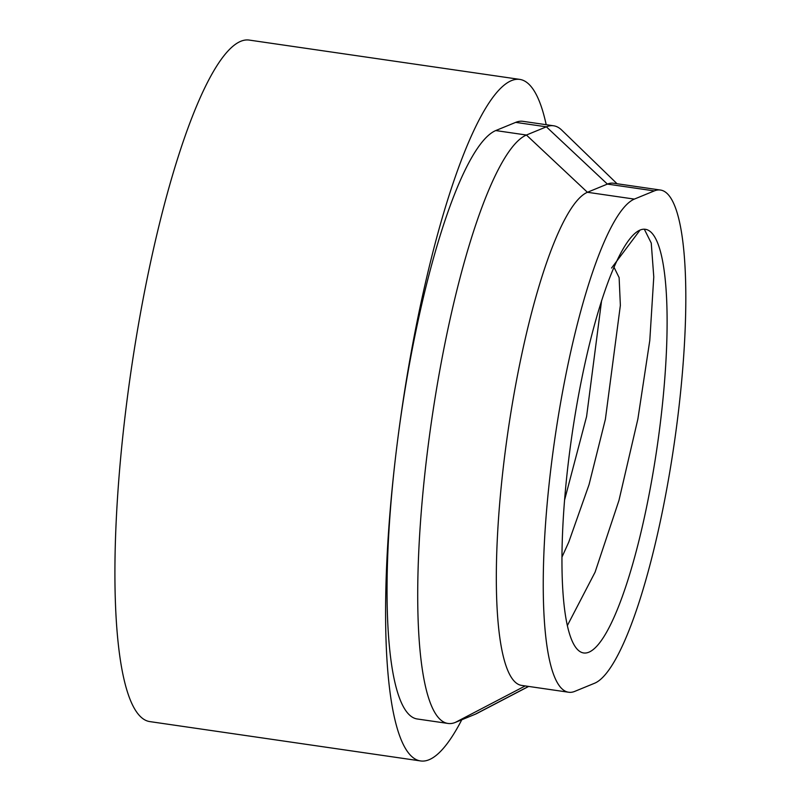 <?xml version="1.0" encoding="UTF-8"?>
<svg xmlns="http://www.w3.org/2000/svg" width="801" height="801" viewBox="0 0 801 801"><rect width="100%" height="100%" fill="white"/><g stroke="black" fill="none" stroke-linecap="round" stroke-linejoin="round"><path stroke-width="1.2" d="M678.026 415.068A249.602 50.143 98.3 0 0 660.404 190.037A249.602 50.143 98.3 0 0 654.297 190.908L634.342 199.099A249.602 50.143 98.3 0 0 552.9 452.625A249.602 50.143 98.3 0 0 568.67 692.244A249.602 50.143 98.3 0 0 574.778 691.373L594.722 683.183A249.602 50.143 98.3 0 0 678.026 415.068M660.404 190.037L613.486 183.219A249.602 50.143 98.3 0 0 607.378 184.09L587.423 192.28A249.602 50.143 98.3 0 0 505.982 445.807A249.602 50.143 98.3 0 0 521.751 685.426L568.67 692.244M528.67 686.437L476.955 713.441A297.832 59.835 -81.7 0 1 475.283 714.222L455.338 722.412A297.832 59.835 -81.7 0 1 448.049 723.453A297.832 59.835 -81.7 0 1 429.236 437.536A297.832 59.835 -81.7 0 1 526.417 135.029L546.372 126.828A297.832 59.835 -81.7 0 1 553.651 125.787A297.832 59.835 -81.7 0 1 561.711 130.082L617.06 183.739M553.651 125.787L522.973 121.331A297.832 59.835 98.3 0 0 515.694 122.373L495.739 130.563A297.832 59.835 98.3 0 0 396.345 450.472A344.36 69.186 98.3 0 0 420.665 760.95A344.36 69.186 98.3 0 0 461.787 719.759M546.202 124.706A344.36 69.186 98.3 0 0 519.689 79.379L249.011 40.05A344.36 69.186 98.3 0 0 125.667 411.143A344.36 69.186 98.3 0 0 149.977 721.621L420.665 760.95M640.079 230.047A214.067 43.004 98.3 0 0 568.64 459.984A214.067 43.004 98.3 0 0 583.759 652.975A214.067 43.004 98.3 0 0 660.424 422.297A214.067 43.004 98.3 0 0 645.316 229.296A214.067 43.004 98.3 0 0 640.079 230.047L611.574 268.035M644.314 229.216L651.253 243.053L653.776 276.916L649.791 340.495L637.876 419.023L618.963 500.415L595.093 572.164L567.418 625.461M519.689 79.379A344.36 69.186 98.3 0 0 396.345 450.472A297.832 59.835 98.3 0 0 417.371 718.998L448.049 723.453M613.966 267.174L619.123 277.597L620.364 305.381L605.376 419.303L589.065 484.575L568.77 542.087L562.022 556.975M601.601 300.585L586.582 416.57L564.615 499.904M654.297 190.908L607.378 184.09L546.372 126.828L515.694 122.373M634.342 199.099L587.423 192.28L526.417 135.029L495.739 130.563M525.216 685.926L455.338 722.412M528.55 686.417L475.283 714.222"/></g></svg>
